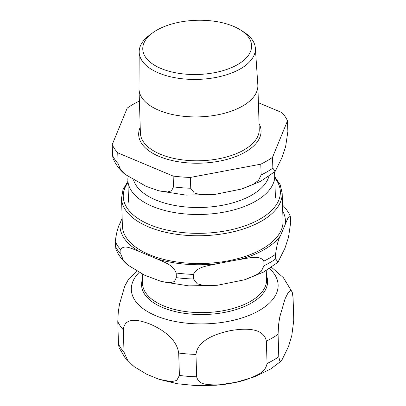 <?xml version="1.0" encoding="UTF-8"?>
<svg xmlns="http://www.w3.org/2000/svg" width="406" height="406" viewBox="0 0 406 406"><rect width="100%" height="100%" fill="white"/><g stroke="black" fill="none" stroke-linecap="round" stroke-linejoin="round"><path stroke-width="0.61" d="M280.419 235.805L287.89 218.154L290.315 216.231L290.711 222.386L288.473 237.439L285.007 248.071L277.978 262.24L275.704 258.906L275.562 254.278C276.669 245.686 278.288 239.525 280.419 235.805A82.763 41.184 178.2 0 1 239.936 259.409C247.731 258.536 259.632 254.425 263.839 261.114L263.986 265.742L261.373 271.147L256.14 275.029L244.331 279.846L217.438 285.256L203.487 285.489L197.164 283.743L193.596 279.013L193.449 274.385C197.189 266.199 209.207 265.798 216.966 263.743L239.936 259.409M139.263 251.431L157.34 259.018C163.476 262.174 172.829 264.27 176.189 273.02L176.336 277.648L174.402 281.561L170.444 282.723L161.456 281.525L144.612 275.202L127.809 265.052L123.378 260.342L120.947 254.4L120.805 249.771C123.693 243.646 133.168 249.451 139.263 251.431A82.763 41.184 178.2 0 1 120.12 223.097C117.989 226.817 116.37 232.978 115.263 241.57L115.877 249.162C118.506 255.232 122.485 260.53 127.809 265.052M122.155 218.159L120.12 223.097M121.526 198.245A80.358 39.991 178.2 0 0 173.859 233.876A80.358 39.991 178.2 0 0 261.85 220.9A80.358 39.991 178.2 0 0 282.17 193.195L283.043 220.971A80.358 39.991 178.2 0 1 262.723 248.675A80.358 39.991 178.2 0 1 174.732 261.652A80.358 39.991 178.2 0 1 122.399 226.015L121.526 198.245L123.018 189.592L127.895 181.34M278.074 334.3L278.597 324.526L279.79 316.913L285.037 298.877L287.854 293.213L290.594 290.63L291.366 290.838L292.234 292.147L293.081 297.786L293.787 320.172L291.802 335.554L288.473 346.663L281.551 360.767L279.846 361.117L278.78 356.691L278.074 334.3A89.883 44.731 178.2 0 1 266.356 341.136L267.057 363.522C266.229 368.206 263.337 371.825 258.373 374.373C250.06 378.697 241.357 381.584 232.268 383.046C223.193 385.01 214.414 385.416 205.928 384.264C200.868 383.604 197.778 381.117 196.666 376.798L195.966 354.408C197.813 339.502 217.525 333.321 230.618 330.606C243.727 328.378 263.595 327.099 266.356 341.136M123.317 329.794C124.678 316.086 140.171 320.172 150.474 324.252C160.786 328.824 176.437 337.807 178.701 353.042L179.406 375.428L176.722 380.463L171.368 381.681L159.005 379.28L146.688 374.23L134.137 366.618L127.728 360.452L124.023 352.185L123.317 329.794A89.883 44.731 178.2 0 1 117.776 321.593L118.481 343.983L119.054 347.637L124.957 357.635L133.356 366.004M137.015 271.35L128.692 278.968L124.738 286.169L119.496 304.206L118.298 311.818L117.776 321.593M237.845 64.447A54.455 27.1 178.2 0 1 163.273 69.39A54.455 27.1 178.2 0 1 152.813 32.734A54.455 27.1 178.2 0 1 240.555 29.978A54.455 27.1 178.2 0 1 237.845 64.447M152.813 32.734L149.915 34.83A58.124 28.927 -1.8 0 0 139.182 51.78A58.124 28.927 -1.8 0 0 176.554 77.993A58.124 28.927 -1.8 0 0 240.682 68.685A58.124 28.927 -1.8 0 0 255.354 48.126A58.124 28.927 -1.8 0 0 243.575 31.886L240.555 29.978M255.354 48.126L257.83 84.895A59.449 29.582 178.2 0 1 257.856 85.422A59.449 29.582 178.2 0 1 242.824 105.915A59.449 29.582 178.2 0 1 177.737 115.517A59.449 29.582 178.2 0 1 139.025 89.158A59.449 29.582 178.2 0 1 139.014 88.63L139.182 51.78M268.868 176.341A68.345 34.013 178.2 0 1 252.177 194.87A68.345 34.013 178.2 0 1 181.832 206.547A68.345 34.013 178.2 0 1 133.64 180.274M139.4 101.18L138.943 101.272A89.883 44.731 178.2 0 0 127.22 108.103L112.213 144.622L112.553 155.422L113.025 158.386C115.654 164.455 119.633 169.754 124.952 174.275L120.526 169.566L118.095 163.623L117.755 152.823L173.144 176.067L173.479 186.867L171.55 190.779L167.587 191.947L158.604 190.749L146.14 186.349L124.952 174.275M261.134 174.966L258.52 180.371L253.288 184.253L241.479 189.069L214.586 194.479L200.63 194.713L194.312 192.967L190.744 188.237L190.404 177.437L260.794 164.161L261.134 174.966A89.883 44.731 178.2 0 0 272.852 168.13L272.512 157.33L287.519 120.81L287.859 131.61L285.616 146.662L282.155 157.295L275.126 171.464L272.852 168.13M287.519 120.81A89.883 44.731 178.2 0 0 281.977 112.609L258.399 102.713M190.404 177.437A89.883 44.731 178.2 0 1 173.144 176.067M272.512 157.33A89.883 44.731 178.2 0 1 260.794 164.161M117.755 152.823A89.883 44.731 178.2 0 1 112.213 144.622M274.289 172.19A73.461 36.56 178.2 0 1 274.715 175.58A73.461 36.56 178.2 0 1 256.135 200.909A73.461 36.56 178.2 0 1 175.702 212.774A73.461 36.56 178.2 0 1 127.86 180.198A73.461 36.56 178.2 0 1 128.078 176.737M274.791 177.995A78.581 39.103 178.2 0 1 203.025 233.262A78.581 39.103 178.2 0 1 127.936 182.609M275.704 258.906A89.883 44.731 178.2 0 1 263.986 265.742M193.596 279.013A89.883 44.731 178.2 0 1 176.336 277.648M120.947 254.4A89.883 44.731 178.2 0 1 115.405 246.198M120.805 249.771A89.883 44.731 178.2 0 1 115.263 241.57M193.449 274.385A89.883 44.731 178.2 0 1 176.189 273.02M275.562 254.278A89.883 44.731 178.2 0 1 263.839 261.114M216.966 263.743A82.763 41.184 178.2 0 1 157.34 259.018M282.733 211.12A82.763 41.184 178.2 0 1 285.317 223.889M278.78 356.691A89.883 44.731 178.2 0 1 267.057 363.522M196.666 376.798A89.883 44.731 178.2 0 1 179.406 375.428M124.023 352.185A89.883 44.731 178.2 0 1 118.481 343.983M195.966 354.408A89.883 44.731 178.2 0 1 178.701 353.042M269.513 268.589A73.44 36.545 178.2 0 1 259.561 310.326A73.44 36.545 178.2 0 1 163.516 318.543A73.44 36.545 178.2 0 1 139.096 272.482M266.26 270.558L266.549 279.77A62.027 30.866 178.2 0 1 250.862 301.156A62.027 30.866 178.2 0 1 182.949 311.174A62.027 30.866 178.2 0 1 142.552 283.667L142.252 274.08M266.412 275.527A63.057 31.379 178.2 0 1 251.674 302.876A63.057 31.379 178.2 0 1 177.392 312.077A63.057 31.379 178.2 0 1 142.42 279.424M190.744 188.237A89.883 44.731 178.2 0 1 173.479 186.867M118.095 163.623A89.883 44.731 178.2 0 1 112.553 155.422M259.053 123.561A61.225 30.47 178.2 0 1 245.579 151.9A61.225 30.47 178.2 0 1 159.172 156.442A61.225 30.47 178.2 0 1 140.222 127.291M257.856 85.422L259.236 129.306A59.449 29.582 178.2 0 1 244.204 149.799A59.449 29.582 178.2 0 1 160.304 154.209A59.449 29.582 178.2 0 1 140.4 133.041L139.025 89.158M277.943 262.271L263.438 272.111L245.528 279.475M216.971 285.306L188.841 285.89L162.146 281.708M282.272 204.776C285.794 208.263 288.478 212.079 290.315 216.231M282.17 193.195L280.135 184.654L274.75 176.722M281.475 360.832L270.822 368.897L254.719 376.778L236.125 382.274L216.829 385.187L197.001 385.7L177.64 383.787L159.68 379.498M292.239 292.147L283.322 277.608L271.507 267.27M275.09 171.494L260.581 181.335L242.676 188.699M214.114 194.53L185.989 195.108L159.294 190.927M127.86 180.198L128.55 202.183M274.715 175.58L275.405 197.57"/></g></svg>
